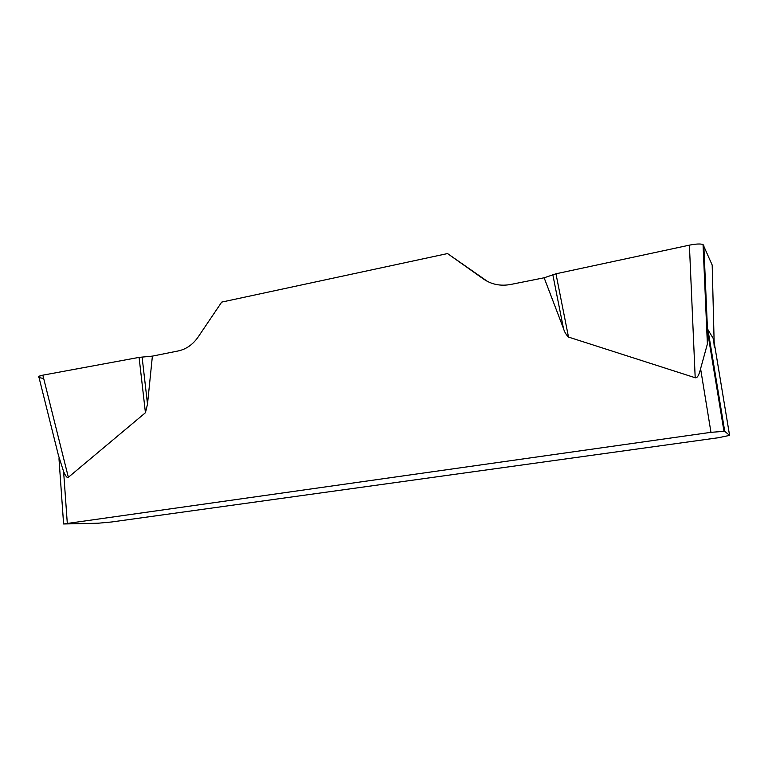 <?xml version="1.0" encoding="UTF-8"?>
<svg xmlns="http://www.w3.org/2000/svg" width="768" height="768" viewBox="0 0 768 768"><rect width="100%" height="100%" fill="white"/><g stroke="black" fill="none" stroke-linecap="round" stroke-linejoin="round"><path stroke-width="1.15" d="M707.952 329.664L724.723 431.29L729.581 435.389L718.454 437.722L111.36 522.01L98.093 523.219L63.6 523.978L710.966 432.326L700.589 368.707L707.347 344.122L707.952 329.664L713.645 339.178L714.269 347.136M487.594 281.491L447.542 253.565L483.408 278.966C491.443 284.477 500.525 286.32 510.643 284.477L544.138 277.786L555.965 273.792L689.405 245.155C695.827 243.878 700.378 243.658 703.037 244.502L712.186 265.056L714.144 342.182M700.589 368.707C698.986 375.312 697.19 378.317 695.194 377.741L568.502 337.075C566.093 334.704 564.413 331.824 563.462 328.435L544.138 277.786M447.542 253.565L221.702 302.102L198.096 337.075C192.854 344.582 186.25 349.2 178.282 350.938L152.39 356.122L147.504 404.131L145.43 412.733L68.352 477.302C67.21 478.195 65.626 476.266 63.6 471.514L67.277 522.998M724.723 431.29L710.966 432.326M58.483 455.52L63.6 471.514M38.995 377.405C37.843 376.666 39.13 375.917 42.854 375.168L139.085 357.379L152.39 356.122M142.09 356.986L147.504 404.131M43.651 378.365C37.162 377.664 36.912 376.598 42.902 375.158L139.085 357.379L145.43 412.733M552.816 274.666L563.462 328.435M555.965 273.792L568.502 337.075M729.581 435.389L713.645 339.178M42.854 375.168L68.352 477.302M695.194 377.741L689.405 245.155M703.795 245.117L707.798 336.768M708.038 334.666L723.955 431.146M58.982 458.717L63.581 523.68M39.072 377.741L58.493 455.606M703.056 244.848L707.376 343.901"/></g></svg>

